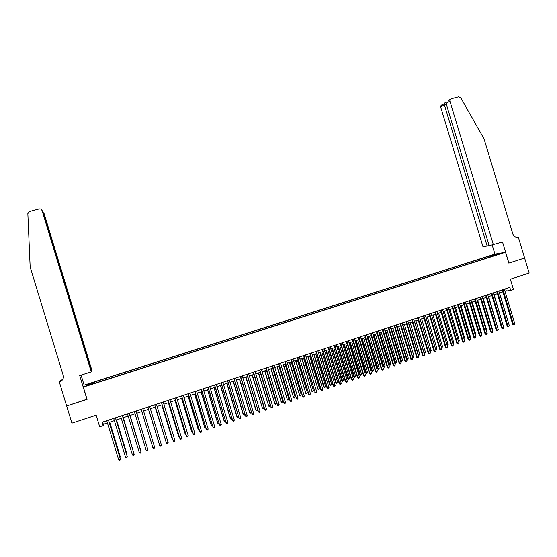 <?xml version="1.0" encoding="UTF-8"?>
<svg xmlns="http://www.w3.org/2000/svg" width="557" height="557" viewBox="0 0 557 557"><rect width="100%" height="100%" fill="white"/><g stroke="black" fill="none" stroke-linecap="round" stroke-linejoin="round"><path stroke-width="0.84" d="M89.029 385.159L91.223 384.253L89.029 385.159M494.86 254.131L84.232 385.082L83.334 387.094L505.533 252.251L494.86 254.131M83.334 387.094L87.087 399.383L66.68 405.976L71.923 423.139L96.159 415.188L99.696 426.78L103.205 425.618L103.324 424.302L107.431 422.937M505.533 252.251L508.82 263.127L524.603 258.03L529.15 273.055L510.365 279.224L513.47 289.501L510.713 290.42L509.801 287.391L102.168 422.206L103.205 425.618M499.149 253.922L501.906 253.198L499.218 254.152M94.182 383.446L494.031 255.76M94.07 383.146L86.405 385.597L86.739 384.783L94.418 382.011L487.828 256.533L500.13 253.519L494.08 255.447M504.948 291.2L510.713 290.42M109.235 422.345L114.373 420.639M116.148 420.048L121.28 418.349M123.041 417.764L128.166 416.072M129.906 415.494L135.024 413.795M136.744 413.224L141.854 411.532M143.56 410.969L148.642 409.284M150.355 408.713L155.41 407.042M157.13 406.471L162.15 404.807M163.883 404.229L168.868 402.579M170.602 402.001L175.552 400.365M177.3 399.787L182.223 398.158M183.97 397.573L188.858 395.95M190.619 395.373L195.472 393.764M197.241 393.172L202.066 391.578M203.841 390.986L208.631 389.399M210.414 388.814L215.169 387.233M216.958 386.642L221.686 385.075M223.482 384.476L228.182 382.924M229.985 382.325L234.65 380.779M236.46 380.18L241.097 378.642M242.915 378.043L247.517 376.511M249.341 375.912L253.915 374.395M255.747 373.789L260.286 372.278M262.124 371.672L266.636 370.175M268.481 369.563L272.965 368.08M274.817 367.467L279.273 365.991M281.125 365.378L285.553 363.909M287.412 363.289L291.812 361.834M293.678 361.214L298.044 359.766M299.924 359.147L304.261 357.705M306.141 357.086L310.451 355.658M312.338 355.032L316.62 353.611M318.513 352.985L322.768 351.578M324.661 350.945L328.888 349.545M330.795 348.912L334.994 347.526M336.901 346.893L341.072 345.507M342.987 344.874L347.129 343.502M349.051 342.861L353.166 341.497M355.094 340.863L359.181 339.505M361.117 338.865L365.176 337.521M367.119 336.874L371.15 335.544M373.093 334.896L377.103 333.566M379.052 332.919L383.028 331.603M384.984 330.955L388.939 329.647M390.903 328.992L394.829 327.69M396.793 327.043L400.692 325.748M402.669 325.093L406.54 323.812M408.518 323.157L412.368 321.876M414.352 321.222L418.175 319.955M420.166 319.293L423.961 318.04M425.952 317.379L429.726 316.125M431.724 315.464L435.47 314.225M437.475 313.556L441.2 312.324M443.205 311.662L446.902 310.437M448.914 309.769L452.59 308.55M454.609 307.882L458.258 306.67M460.277 306.002L463.904 304.804M465.931 304.129L469.53 302.938M471.563 302.263L475.135 301.079M477.175 300.404L480.726 299.227M482.766 298.552L486.296 297.382M488.343 296.7L491.845 295.537M493.892 294.862L497.373 293.706M499.427 293.024L502.887 291.882M505.645 288.763L506.25 290.768M102.641 422.053L103.324 424.302M490.39 256.923L489.777 256.192M488.162 257.633L487.828 256.533M94.794 383.251L94.418 382.011M94.307 382.367L94.558 383.32M495.695 254.932L495.765 254.284M86.739 384.783L87.526 385.235M502.282 289.877L512.719 324.355L513.47 324.362L502.964 289.654M514.842 323.889L514.445 324.808L513.895 324.996L513.47 324.362L514.842 323.889L504.343 289.194M513.895 324.996L512.719 324.355M508.778 323.889L499.538 292.989M493.411 244.829L449.903 101.123L446.129 103.588L489.15 245.686L502.505 241.954L508.903 263.099L524.631 258.023L518.261 236.976L517 237.24M448.009 100.845L451.045 98.847L458.71 96.8L460.764 97.747L484.04 138.895L512.851 234.072C513.853 236.551 515.559 237.554 517.961 237.073L518.261 236.976M494.943 254.117L492.2 245.073M487.166 246.083L444.361 104.744L440.712 107.132L483.044 246.918L489.088 245.477M440.712 107.132L440.712 105.99L441.819 104.918M449.903 99.954L449.903 101.123M444.709 102.996L444.361 104.744L446.317 104.215M446.275 102.342L446.129 103.588M91.445 370.997L91.905 370.328L44.156 213.763L43.105 212.475M91.64 370.934L42.729 211.521M86.976 399.418L79.686 375.515L91.251 371.867L41.998 210.372L40.64 208.959L39.234 208.896L29.465 211.507L27.85 213.623L30.162 267.026L63.24 375.446C63.825 378.454 62.649 380.577 59.703 381.83L59.314 381.956L66.645 405.99L87.038 399.237M60.859 381.169L60.957 380.09L62.502 379.797M59.314 381.956L60.72 381.239M84.17 385.235L81.071 375.084M91.251 371.867L91.515 371.234L42.889 211.764L41.998 210.372M62.447 379.881L60.643 380.445M43.571 212.844L44.156 213.763M62.307 380.055L59.703 381.83M62.788 379.352L61.103 380.236M42.262 210.79L42.889 211.764M496.767 291.701L507.225 326.235L507.97 326.242L497.443 291.478M509.349 325.775L508.395 326.882L507.97 326.242L509.349 325.775L498.821 291.019M508.395 326.882L507.225 326.235M491.232 293.532L501.711 328.122L502.449 328.136L491.901 293.309M503.827 327.662L503.431 328.588L502.88 328.776L502.449 328.136L503.827 327.662L493.286 292.85M502.88 328.776L501.711 328.122M485.683 295.37L496.183 330.016L496.907 330.036L486.338 295.147M498.292 329.563L497.338 330.677L496.907 330.036L498.292 329.563L487.73 294.688M497.338 330.677L496.183 330.016M480.113 297.208L490.626 331.923L491.344 331.937L480.761 296.992M492.736 331.464L492.339 332.39L491.782 332.578L491.344 331.937L492.736 331.464L482.153 296.533M491.782 332.578L490.626 331.923M503.256 325.775L494.094 294.792M497.721 327.669L488.628 296.603M498.007 327.572L497.819 328.01M492.165 329.57L492.548 329.438L483.149 298.42M492.548 329.438L492.297 330.016M486.588 331.478L487.062 331.318L477.648 300.244M487.062 331.318L486.755 332.035M474.522 299.06L485.056 333.831L485.767 333.852L475.163 298.844M487.159 333.371L486.212 334.492L485.767 333.852L487.159 333.371L476.562 298.385M486.212 334.492L485.056 333.831M480.99 333.392L481.561 333.197L472.134 302.075M481.561 333.197L481.192 334.061M468.917 300.912L479.466 335.746L480.169 335.774L469.544 300.703M481.568 335.293L481.178 336.219L480.614 336.407L480.169 335.774L481.568 335.293L470.95 300.244M480.614 336.407L479.466 335.746M475.379 335.314L476.04 335.084L466.592 303.906M476.04 335.084L475.594 336.017M463.285 302.771L473.861 337.667L474.55 337.695L463.904 302.569M475.957 337.215L475.003 338.336L474.55 337.695L475.957 337.215L465.318 302.103M475.003 338.336L473.861 337.667M469.746 337.236L470.505 336.978L461.043 305.751M470.505 336.978L469.955 337.946M457.638 304.644L468.228 339.589L468.91 339.624L458.244 304.442M470.324 339.143L469.37 340.264L468.91 339.624L470.324 339.143L459.664 303.976M469.37 340.264L468.228 339.589M464.092 339.171L464.942 338.879L455.466 307.596M464.942 338.879L464.308 339.881M451.971 306.517L462.582 341.525L463.25 341.566L452.569 306.322M464.67 341.079L464.28 342.012L463.716 342.2L463.25 341.566L464.67 341.079L453.99 305.849M463.716 342.2L462.582 341.525M458.418 341.114L459.372 340.787L449.868 309.448M459.372 340.787L458.634 341.824M446.282 308.397L456.914 343.467L457.576 343.509L446.874 308.202M458.996 343.021L458.613 343.954L458.042 344.149L457.576 343.509L458.996 343.021L448.301 307.729M458.042 344.149L456.914 343.467M452.723 343.056L453.774 342.701L444.256 311.307M453.774 342.701L452.938 343.773M440.58 310.284L451.226 345.417L451.88 345.465L441.158 310.096M453.301 344.971L452.925 345.904L452.354 346.099L451.88 345.465L453.301 344.971L442.585 309.622M452.354 346.099L451.226 345.417M447.013 345.013L448.155 344.616L438.624 313.18M448.155 344.616L447.229 345.723M434.85 312.178L445.523 347.373L446.164 347.422L435.421 311.99M447.591 346.927L447.215 347.86L446.637 348.055L446.164 347.422L447.591 346.927L436.855 311.516M446.637 348.055L445.523 347.373M441.276 346.969L442.523 346.545L432.977 315.053M442.523 346.545L442.154 347.464L441.485 347.645M429.106 314.078L439.793 349.33L440.427 349.385L429.663 313.897M441.861 348.891L440.907 350.026L440.427 349.385L441.861 348.891L431.104 313.417M440.907 350.026L439.793 349.33M435.525 348.94L436.869 348.48L427.303 316.933M436.869 348.48L436.5 349.399L435.713 349.573M435.936 349.594L435.581 349.135M423.341 315.986L434.049 351.3L434.669 351.356L423.884 315.805M436.11 350.868L435.156 351.996L434.669 351.356L436.11 350.868L425.332 315.325M435.156 351.996L434.049 351.3M420.187 319.286L429.774 350.903L431.195 350.416L421.614 318.813M429.746 350.903L429.907 351.418M431.195 350.416L430.262 351.53M417.555 317.901L428.277 353.277L428.89 353.34L418.091 317.72M430.338 352.846L429.962 353.779L429.384 353.974L428.89 353.34L430.338 352.846L419.539 317.239M429.384 353.974L428.277 353.277M414.471 321.18L424.079 352.853L425.506 352.365L415.905 320.707M423.94 352.839L424.566 353.479L424.065 353.249M425.506 352.365L424.566 353.479M411.741 319.822L422.491 355.262L423.09 355.324L412.271 319.648M424.545 354.83L424.169 355.763L423.592 355.958L423.09 355.324L424.545 354.83L413.726 319.168M423.592 355.958L422.491 355.262M408.741 323.081L418.363 354.809L419.79 354.322L410.175 322.607M418.112 354.781L418.857 355.436L418.203 355.081M419.79 354.322L418.857 355.436M405.914 321.751L416.685 357.246L417.277 357.316L406.436 321.577M418.732 356.821L417.778 357.956L417.277 357.316L418.732 356.821L407.898 321.097M417.778 357.956L416.685 357.246M402.983 324.989L412.626 356.772L414.06 356.278L404.424 324.515M412.264 356.731L413.12 357.399L412.319 356.919M414.06 356.278L413.12 357.399M400.065 323.68L410.857 359.244L411.435 359.321L400.574 323.513M412.897 358.819L411.943 359.954L411.435 359.321L412.897 358.819L402.043 323.032M411.943 359.954L410.857 359.244M397.211 326.903L406.868 358.743L408.309 358.248L398.652 326.423M406.394 358.68L407.369 359.362L406.415 358.757M408.309 358.248L407.369 359.362M394.203 325.622L405.009 361.249L405.58 361.326L394.697 325.462M407.042 360.825L406.68 361.758L406.088 361.959L405.58 361.326L407.042 360.825L396.166 324.975M406.088 361.959L405.009 361.249M390.93 328.985L400.539 360.644L401.089 360.713L402.537 360.219L392.866 328.345M391.411 328.825L401.597 361.34L400.539 360.644M402.537 360.219L401.597 361.34M388.313 327.572L399.139 363.261L399.696 363.338L388.793 327.412M401.172 362.837L400.218 363.972L399.696 363.338L401.172 362.837L390.269 326.924M400.218 363.972L399.139 363.261M385.124 330.907L394.753 362.621L395.289 362.698L396.744 362.203L387.052 330.266M385.597 330.754L395.804 363.324L394.753 362.621M396.744 362.203L395.804 363.324M382.401 329.528L393.249 365.274L393.799 365.364L382.875 329.368M395.275 364.856L394.913 365.796L394.321 365.998L393.799 365.364L395.275 364.856L384.358 328.881M394.321 365.998L393.249 365.274M379.303 332.835L388.939 364.605L389.475 364.689L390.93 364.187L381.225 332.202M379.763 332.689L389.991 365.315L388.939 364.605M390.93 364.187L389.991 365.315M376.469 331.485L387.338 367.3L387.874 367.39L376.929 331.331M389.357 366.882L388.995 367.822L388.403 368.024L387.874 367.39L389.357 366.882L378.419 330.844M388.403 368.024L387.338 367.3M373.455 334.778L383.112 366.597L383.634 366.687L385.096 366.186L375.369 334.144M373.907 334.625L384.163 367.307L383.112 366.597M385.096 366.186L384.163 367.307M370.516 333.455L381.406 369.333L381.935 369.423L370.969 333.309M383.418 368.915L383.063 369.855L382.464 370.057L381.935 369.423L383.418 368.915L372.459 332.814M382.464 370.057L381.406 369.333M367.592 336.72L377.263 368.595L377.778 368.685L379.24 368.184L369.5 336.087M368.031 336.574L378.307 369.312L377.263 368.595M379.24 368.184L378.307 369.312M364.543 335.432L375.453 371.373L375.968 371.47L364.981 335.286M377.458 370.962L376.511 372.104L375.968 371.47L377.458 370.962L366.485 334.792M376.511 372.104L375.453 371.373M361.702 338.67L371.401 370.6L371.895 370.697L373.371 370.196L363.61 338.036M362.134 338.531L372.431 371.324L371.401 370.6M373.371 370.196L372.431 371.324M358.548 337.417L369.479 373.42L369.98 373.524L358.98 337.27M371.484 373.009L371.129 373.949L370.53 374.151L369.98 373.524L371.484 373.009L360.483 336.776M370.53 374.151L369.479 373.42M355.798 340.626L365.51 372.619L365.998 372.717L367.474 372.208L357.698 340M356.215 340.487L366.541 373.336L365.51 372.619M367.474 372.208L366.541 373.336M352.532 339.408L363.484 375.474L363.979 375.578L352.95 339.269M365.483 375.063L364.529 376.212L363.979 375.578L365.483 375.063L354.461 338.767M364.529 376.212L363.484 375.474M349.866 342.59L359.599 374.638L360.08 374.743L361.563 374.234L351.759 341.963M350.276 342.458L360.623 375.362L359.599 374.638M361.563 374.234L360.623 375.362M346.496 341.399L357.462 377.535L357.949 377.646L346.9 341.267M359.46 377.124L359.105 378.071L358.506 378.273L357.949 377.646L359.46 377.124L348.417 340.766M358.506 378.273L357.462 377.535M343.92 344.567L353.667 376.664L354.134 376.769L355.624 376.26L345.806 343.941M344.317 344.435L354.684 377.395L353.667 376.664M355.624 376.26L354.684 377.395M340.431 343.404L351.425 379.602L351.899 379.714L340.828 343.272M353.41 379.199L352.463 380.347L351.899 379.714L353.41 379.199L342.353 342.771M352.463 380.347L351.425 379.602M337.953 346.545L347.714 378.697L348.174 378.809L349.664 378.3L339.833 345.918M338.336 346.412L348.731 379.435L347.714 378.697M349.664 378.3L348.731 379.435M334.353 345.417L345.368 381.677L345.827 381.796L334.736 345.291M347.345 381.273L347.004 382.22L346.391 382.429L345.827 381.796L347.345 381.273L336.261 344.783M346.391 382.429L345.368 381.677M331.958 348.529L341.74 380.744L342.193 380.856L343.69 380.347L333.838 347.909M332.334 348.404L342.75 381.475L341.74 380.744M343.69 380.347L342.75 381.475M328.247 347.436L339.283 383.759L339.735 383.884L328.623 347.31M341.26 383.362L340.306 384.518L339.735 383.884L341.26 383.362L330.155 346.802M340.306 384.518L339.283 383.759M325.949 350.52L335.753 382.791L336.184 382.91L337.688 382.394L327.815 349.9M326.311 350.402L336.184 382.91L336.748 383.529L335.753 382.791M337.688 382.394L336.748 383.529M322.12 349.462L333.177 385.855L333.615 385.98L322.489 349.343M335.147 385.458L334.193 386.614L333.615 385.98L335.147 385.458L324.021 348.835M334.193 386.614L333.177 385.855M319.913 352.518L329.737 384.845L330.162 384.971L331.666 384.455L321.779 351.906M320.268 352.407L330.162 384.971L330.733 385.59L329.737 384.845M331.666 384.455L330.733 385.59M315.979 351.495L327.05 387.951L327.481 388.083L316.327 351.376M329.013 387.554L328.066 388.716L327.481 388.083L329.013 387.554L317.866 350.868M328.066 388.716L327.05 387.951M313.856 354.531L323.701 386.913L324.111 387.038L325.622 386.523L315.715 353.911M314.197 354.412L324.111 387.038L324.689 387.658L323.701 386.913M325.622 386.523L324.689 387.658M309.803 353.535L320.902 390.06L321.319 390.192L310.145 353.423M322.858 389.663L321.911 390.826L321.319 390.192L322.858 389.663L311.69 352.908M321.911 390.826L320.902 390.06M307.784 356.543L318.04 389.113L319.565 388.598L309.636 355.93M308.112 356.431L318.04 389.113L318.625 389.733L317.643 388.981M319.565 388.598L318.625 389.733M303.614 355.582L315.137 392.309L303.941 355.477M316.682 391.78L315.735 392.943L315.137 392.309L316.682 391.78L305.494 354.962M315.735 392.943L314.733 392.17M301.685 358.562L311.948 391.195L313.473 390.673L303.53 357.949M301.998 358.457L311.948 391.195L312.54 391.815L311.558 391.063M313.473 390.673L312.54 391.815M297.403 357.636L308.933 394.44L297.717 357.531M310.486 393.903L309.532 395.066L308.933 394.44L310.486 393.903L299.276 357.016M309.532 395.066L308.543 394.293M295.565 360.588L305.842 393.291L307.367 392.762L297.403 359.982M295.871 360.49L305.842 393.291L306.434 393.91L305.459 393.145M307.367 392.762L306.434 393.91M291.165 359.704L302.702 396.57L291.464 359.599M304.261 396.034L303.934 396.988L303.314 397.197L302.702 396.57L304.261 396.034L293.031 359.084M303.314 397.197L302.326 396.424M289.424 362.628L299.701 395.386L301.24 394.857L291.255 362.015M289.717 362.53L299.701 395.386L300.307 396.006L299.339 395.24M301.24 394.857L300.307 396.006M284.906 361.772L296.456 398.715L285.198 361.674M298.016 398.178L297.696 399.125L297.069 399.341L296.456 398.715L298.016 398.178L286.764 361.159M297.069 399.341L296.087 398.554M283.255 364.668L293.546 397.489L295.092 396.967L285.087 364.062M283.541 364.577L293.546 397.489L294.152 398.109L293.191 397.343M295.092 396.967L294.152 398.109M278.618 363.846L290.183 400.859L278.904 363.756M291.75 400.323L291.429 401.277L290.803 401.493L290.183 400.859L291.75 400.323L280.477 363.234M290.803 401.493L289.828 400.706M277.073 366.722L287.37 399.606L288.916 399.077L278.897 366.116M277.344 366.631L287.37 399.606L287.976 400.225L287.022 399.453M288.916 399.077L287.976 400.225M272.317 365.935L283.882 403.017L272.582 365.845M285.463 402.481L285.142 403.428L284.509 403.644L283.882 403.017L285.463 402.481L274.162 365.322M284.509 403.644L283.541 402.857M270.862 368.776L281.167 401.722L282.719 401.193L272.679 368.177M271.12 368.692L281.167 401.722L281.786 402.342L280.832 401.569M282.719 401.193L282.406 402.133L281.786 402.342M265.988 368.031L277.567 405.183L266.239 367.94M279.148 404.64L278.827 405.593L278.194 405.809L277.567 405.183L279.148 404.64L267.826 367.418M278.194 405.809L277.233 405.016M264.631 370.844L274.942 403.853L276.502 403.317L266.441 370.245M264.881 370.76L274.942 403.853L275.569 404.473L274.622 403.693M276.502 403.317L275.569 404.473M259.632 370.127L271.224 407.355L259.875 370.05M272.812 406.812L272.491 407.766L271.858 407.982L271.224 407.355L272.812 406.812L261.47 369.521M271.858 407.982L270.904 407.181M258.378 372.912L268.697 405.99L270.263 405.454L260.182 372.313M258.615 372.835L268.697 405.99L269.323 406.603L268.39 405.823M270.263 405.454L269.95 406.394L269.323 406.603M253.261 372.236L264.86 409.541L253.491 372.16M266.455 408.991L266.135 409.945L265.501 410.161L264.86 409.541L266.455 408.991L255.085 371.63M265.501 410.161L264.547 409.36M252.105 374.993L262.431 408.135L263.997 407.599L253.901 374.401M252.328 374.917L262.431 408.135L263.064 408.747L262.131 407.961M263.997 407.599L263.691 408.532L263.064 408.747M246.862 374.353L258.469 411.727L247.078 374.283M260.07 411.177L259.757 412.131L259.116 412.354L258.469 411.727L260.07 411.177L248.68 373.754M259.116 412.354L258.176 411.546M245.804 377.082L255.851 410.105L257.633 409.771M246.013 377.012L256.136 410.286L256.777 410.899L255.851 410.105M257.668 409.882L256.777 410.899M240.436 376.476L252.056 413.928L240.645 376.407M253.658 413.378L253.351 414.331L252.711 414.547L252.056 413.928L253.658 413.378L242.253 375.878M252.711 414.547L251.771 413.74M239.482 379.178L249.55 412.264L251.235 411.964M239.684 379.108L249.821 412.445L250.469 413.057L249.55 412.264M251.304 412.201L250.469 413.057M233.989 378.607L245.616 416.128L234.184 378.544M247.231 415.578L246.925 416.532L246.278 416.754L245.616 416.128L247.231 415.578L235.799 378.008M246.278 416.754L245.352 415.94M233.139 381.28L243.221 414.422L244.808 414.157M233.327 381.218L243.486 414.61L244.133 415.223L243.221 414.422M244.92 414.533L244.133 415.223M227.521 380.751L239.162 418.342L227.702 380.689M240.777 417.792L240.471 418.746L239.823 418.968L239.162 418.342L240.777 417.792L229.324 380.153M239.823 418.968L238.897 418.147M226.769 383.39L236.878 416.594L238.361 416.364M226.943 383.334L237.122 416.789L237.783 417.402L236.878 416.594M238.514 416.88L237.783 417.402M221.025 382.896L232.673 420.563L221.192 382.84M234.295 420.006L233.996 420.967L233.348 421.189L232.673 420.563L234.295 420.006L222.821 382.304M233.348 421.189L232.429 420.361M220.377 385.507L230.501 418.773L231.886 418.579M220.544 385.451L230.744 418.968L231.406 419.581L230.501 418.773M232.088 419.233L231.406 419.581M214.508 385.054L226.163 422.798L214.661 385.005M227.792 422.234L227.493 423.195L226.845 423.417L226.163 422.798L227.792 422.234L216.297 384.462M226.845 423.417L225.933 422.589M213.965 387.63L224.109 420.96L225.39 420.8M214.111 387.581L224.332 421.162L225 421.774L224.109 420.96M225.62 421.565L225 421.774M207.963 387.219L219.632 425.033L208.109 387.171M221.268 424.476L220.969 425.43L220.314 425.652L219.632 425.033L221.268 424.476L209.745 386.628M207.524 389.768L217.69 423.153L218.866 423.028M207.664 389.719L217.905 423.362L219.103 423.793M201.397 389.392L213.073 427.282L201.523 389.35M214.717 426.718L214.424 427.679L213.763 427.901L213.073 427.282L214.717 426.718L203.173 388.8M201.063 391.905L211.249 425.353L212.321 425.269M201.188 391.87L211.451 425.569L212.558 426.035M194.804 391.571L206.494 429.538L194.922 391.529M208.137 428.974L207.852 429.927L207.19 430.157L206.494 429.538L208.137 428.974L196.572 390.986M194.581 394.057L204.781 427.567L205.749 427.511M194.692 394.022L204.969 427.783L205.986 428.284M188.189 393.757L199.886 431.8L188.294 393.722M201.537 431.229L201.251 432.19L200.59 432.42L199.886 431.8L201.537 431.229L189.951 393.172M188.071 396.215L198.292 429.788L199.155 429.767M188.169 396.18L198.466 430.004L199.392 430.54M181.547 395.95L193.251 434.07L181.638 395.923M194.915 433.499L194.63 434.46L193.961 434.69L193.251 434.07L194.915 433.499L183.302 395.373M181.54 398.38L191.782 432.009L192.541 432.03M181.624 398.352L191.942 432.239L192.771 432.803M174.884 398.158L186.595 436.354L174.954 398.137M188.266 435.783L187.981 436.744L187.312 436.973L186.595 436.354L188.266 435.783L176.632 397.58M174.982 400.553L185.244 434.244L185.892 434.307M175.051 400.532L185.39 434.474L186.129 435.08M168.193 400.372L179.918 438.638L168.249 400.351M181.589 438.067L181.31 439.027L180.635 439.257L179.918 438.638L181.589 438.067L169.934 399.794M168.402 402.732L178.679 436.493L179.222 436.584M168.458 402.718L178.818 436.723L179.424 437.245M161.474 402.593L173.206 440.942L161.523 402.579M174.891 440.364L174.613 441.325L173.937 441.555L173.206 440.942L174.891 440.364L163.208 402.022M161.795 404.925L172.099 438.742L172.531 438.874M161.836 404.911L172.684 439.376M154.735 404.821L166.473 443.247L154.762 404.814M168.158 442.669L167.887 443.63L167.211 443.859L166.473 443.247L168.158 442.669L156.454 404.25M155.159 407.118L165.812 441.172M155.194 407.111L165.916 441.52M147.967 407.063L159.72 445.558L147.981 407.056M161.412 444.98L161.14 445.948L160.458 446.178L159.72 445.558L161.412 444.98L149.68 406.492M159.121 443.671L148.524 409.318L159.065 443.483M154.63 447.306L154.366 448.267L153.683 448.503L152.931 447.884L141.179 409.304L152.848 447.619L154.63 447.306L142.877 408.741M152.305 445.83L141.826 411.539L152.291 445.795M146.122 450.216L146.881 450.836L147.563 450.599L147.758 449.367L136.061 410.996L147.828 449.631L146.122 450.216L134.341 411.567M147.201 447.536L136.799 413.21M147.222 447.619L136.792 413.21M129.203 413.266L140.998 451.971L139.292 452.562L127.483 413.837M129.224 413.259L140.942 451.699L140.733 452.938L140.051 453.175L139.292 452.562M140.475 449.555L130.073 415.438L140.475 449.555M122.324 415.543L134.146 454.324L132.427 454.909L120.597 416.114M122.359 415.529L134.098 454.046L133.882 455.292L133.2 455.529L132.427 454.909M133.541 452.207L123.327 417.673M133.659 452.604L123.292 417.687M115.417 417.827L127.261 456.677L125.541 457.269L113.684 418.398M115.466 417.806L127.233 456.399L127.003 457.645L126.314 457.882L125.541 457.269M126.676 454.561L126.996 454.164L116.552 419.915M126.843 455.111L127.024 454.435L116.504 419.936M108.483 420.117L120.354 459.045L118.627 459.643L106.749 420.695M108.552 420.096L120.34 458.759L120.103 460.012L119.407 460.256L118.627 459.643M119.776 456.914L120.215 456.482L109.75 422.171M119.999 457.638L120.228 456.761L109.687 422.192M517.237 237.226L517.961 237.073M440.712 105.99L444.221 103.686M446.164 102.606L444.528 103.045"/></g></svg>
